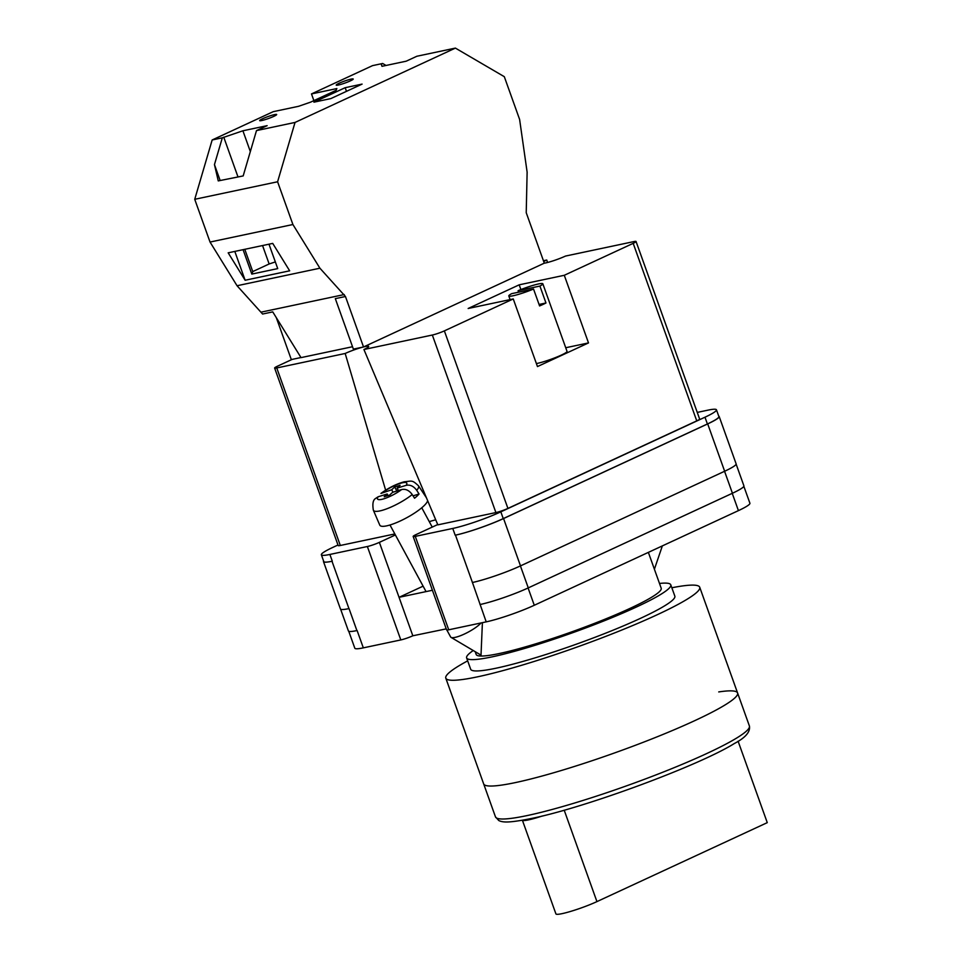 <?xml version="1.0" encoding="UTF-8"?>
<svg xmlns="http://www.w3.org/2000/svg" width="962" height="962" viewBox="0 0 962 962"><rect width="100%" height="100%" fill="white"/><g stroke="black" fill="none" stroke-linecap="round" stroke-linejoin="round"><path stroke-width="1.44" d="M395.37 534.956L379.377 542.364A9.031 0.998 -19.7 0 1 367.364 546.512L329.882 554.449A36.147 4.016 -19.7 0 1 321.368 554.797A36.147 4.016 -19.7 0 1 332.852 547.39L337.987 544.997M697.258 412.409L707.948 410.149A36.147 4.016 -19.7 0 1 716.449 409.8A36.147 4.016 -19.7 0 1 704.978 417.207L500.829 511.844A36.147 4.016 -19.7 0 1 452.765 528.451L415.271 536.375A9.031 0.998 -19.7 0 1 413.155 536.459A9.031 0.998 -19.7 0 1 416.017 534.607L437.722 524.555M432.407 590.259L399.05 597.318L412.83 635.786L446.236 628.871M357.118 630.531L356.902 630.579A36.147 4.016 160.3 0 0 357.118 630.531L363.323 647.859A36.147 4.016 160.3 0 1 354.822 648.22L348.749 631.264M743.854 486.327L749.903 503.21A36.147 4.016 160.3 0 1 738.419 510.63L534.283 605.266A36.147 4.016 160.3 0 1 486.207 621.861L448.725 629.797A9.031 0.998 160.3 0 1 446.596 629.882L413.155 536.459M412.83 635.786A9.031 0.998 160.3 0 1 400.805 639.934L363.323 647.859M704.978 417.207L707.395 423.977L503.246 518.614A36.147 4.016 -19.7 0 1 455.182 535.209L455.483 535.149A36.147 4.016 -19.7 0 0 503.559 518.542L520.502 565.884L724.651 471.248A36.147 4.016 -19.7 0 0 736.122 463.84L719.179 416.498A36.147 4.016 -19.7 0 0 718.71 416.113M719.179 416.498A36.147 4.016 -19.7 0 1 707.695 423.905L503.559 518.542M707.395 423.977A36.147 4.016 -19.7 0 0 718.879 416.558L716.449 409.8M323.605 561.026A36.147 4.016 -19.7 0 0 323.485 561.628A36.147 4.016 -19.7 0 0 331.998 561.267L348.941 608.609A36.147 4.016 -19.7 0 0 349.038 608.597L348.941 608.609A36.147 4.016 -19.7 0 1 340.44 608.97L323.485 561.628M321.368 554.797L323.785 561.567A36.147 4.016 -19.7 0 0 332.299 561.207L331.998 561.267M472.354 582.503A36.147 4.016 -19.7 0 0 472.438 582.491L486.207 621.861M724.566 471.296L732.431 493.253L528.282 587.89A36.147 4.016 -19.7 0 1 480.218 604.485A36.147 4.016 160.3 0 1 480.002 604.533M732.431 493.253A36.147 4.016 -19.7 0 0 743.903 485.834L736.134 464.141M340.62 609.211L348.4 630.928A36.147 4.016 -19.7 0 0 356.902 630.579L349.038 608.597M455.483 535.149L472.438 582.491A36.147 4.016 -19.7 0 0 520.502 565.884M423.112 586.159A29.365 3.259 -19.7 0 0 422.979 586.219L399.05 597.318L379.377 542.364M446.849 630.014L450.613 636.94A18.074 4.137 -28.4 0 0 451.022 637.361A18.074 4.137 -28.4 0 0 455.134 637.373A18.074 4.137 -28.4 0 0 479.737 624.278A18.074 4.137 -28.4 0 0 481.024 622.955M427.645 500.649A27.104 6.205 151.6 0 1 423.52 506.228A27.104 6.205 151.6 0 1 397.787 522.089A27.104 6.205 151.6 0 1 379.774 525.12L373.364 510.221A25.649 5.868 -28.4 0 0 388.48 508.152A25.649 5.868 -28.4 0 0 412.217 494.54C409.151 490.367 405.627 488.696 401.635 489.55L392.604 492.328L389.61 495.117L384.199 496.777L387.193 493.987L378.162 496.765L375.577 498.472C373.028 499.927 372.294 503.847 373.364 510.221M412.217 494.54L414.55 498.22A26.034 5.952 -28.4 0 0 417.087 496.031A26.034 5.952 -28.4 0 0 419.047 494.011L416.726 490.331A25.649 5.868 -28.4 0 0 418.47 485.798C412.001 479.822 412.361 480.976 404.16 481.806C396.176 484.018 388.444 487.89 380.94 493.434L391.69 489.778L394.685 486.988L400.096 485.329L397.114 488.119L406.144 485.341C410.137 484.499 413.66 486.159 416.726 490.331M398.424 490.536L397.114 488.119M413.047 495.851L419.047 494.011M396.861 491.017L394.685 486.988M393.001 492.207L391.69 489.778M388.059 495.598L387.193 493.987M273.797 116.366A9.031 0.998 160.3 0 1 264.827 119.721A9.031 0.998 160.3 0 1 259.656 120.611A9.031 0.998 160.3 0 1 262.53 118.759A9.031 0.998 160.3 0 1 271.512 115.404A9.031 0.998 160.3 0 1 276.671 114.514A9.031 0.998 160.3 0 1 273.797 116.366M350.36 80.88A9.031 0.998 160.3 0 1 341.378 84.235A9.031 0.998 160.3 0 1 336.219 85.125A9.031 0.998 160.3 0 1 339.081 83.261A9.031 0.998 160.3 0 1 348.064 79.918A9.031 0.998 160.3 0 1 353.222 79.028A9.031 0.998 160.3 0 1 350.36 80.88M330.832 98.593L313.925 102.176L345.19 87.686L362.097 84.103L330.832 98.593M277.597 181.77L292.905 224.519L319.913 268.206L345.454 296.5L363.528 346.969L544.3 263.167L526.226 212.698L527.128 172.15L519.612 119.432L504.304 76.683L455.399 48.1L416.859 56.253L406.217 61.183L381.986 66.318L381.241 64.153L382.672 63.48L372.534 65.632L311.484 93.927L336.856 88.564L336.111 90.32L310.594 102.152L298.581 106.301L273.208 111.676L212.169 139.971L222.318 137.819L242.905 130.784L267.135 125.661L256.493 130.591L295.033 122.439L277.597 181.77L194.733 199.302L210.041 242.051L237.049 285.738L262.59 314.033L272.739 311.88L301.022 357.623L352.525 346.729M455.399 48.1L295.033 122.439M222.318 137.819L214.454 164.598L218.254 180.904L243.182 175.926L256.493 130.591M212.169 139.971L194.733 199.302M243.073 249.675L251.816 274.086L252.753 271.573L244.781 249.314M234.812 251.419L245.13 280.243L228.174 252.826L272.715 243.398L289.658 270.815L245.13 280.243M251.816 274.086L277.729 268.602L268.987 244.192M386.039 65.452L382.672 63.48M313.889 100.625L311.484 93.927M276.286 317.604L291.306 359.572L300.962 357.527M363.528 346.969L353.379 349.11L335.317 298.641L345.454 296.5M344.252 294.552L261.387 312.085M292.905 224.519L210.041 242.051M319.913 268.206L237.049 285.738M346.488 91.342L345.19 87.686M382.022 66.306L381.241 64.153M220.154 180.531L214.454 164.598M252.753 271.573L269.144 263.973L262.554 245.55M237.999 176.96L223.749 137.157M275.336 261.917L269.144 263.973M250.336 151.551L242.905 130.784M515.416 782.587A134.848 14.971 -19.7 0 0 657.96 736.483A134.848 14.971 -19.7 0 0 737.589 692.989A134.848 14.971 160.3 0 1 657.96 736.483A134.848 14.971 160.3 0 1 515.416 782.587A134.848 14.971 160.3 0 1 483.67 783.91A134.848 14.971 -19.7 0 0 515.416 782.587M671.837 587.77A134.848 14.971 160.3 0 1 699.723 587.241A134.848 14.971 160.3 0 1 620.093 630.723A134.848 14.971 160.3 0 1 477.549 676.827A134.848 14.971 160.3 0 1 445.803 678.15A134.848 14.971 160.3 0 1 467.676 660.858M659.499 583.453A108.429 12.037 160.3 0 1 670.779 584.812L674.843 596.139A108.429 12.037 160.3 0 1 610.81 631.108A108.429 12.037 160.3 0 1 496.2 668.181A108.429 12.037 160.3 0 1 470.683 669.239L466.63 657.912A108.429 12.037 160.3 0 1 473.244 650.528M670.779 584.812A108.429 12.037 160.3 0 1 606.757 619.781A108.429 12.037 160.3 0 1 492.147 656.854A108.429 12.037 160.3 0 1 466.63 657.912M648.364 552.368L661.207 588.239A98.256 10.907 160.3 0 1 603.186 619.937A98.256 10.907 160.3 0 1 499.326 653.523A98.256 10.907 160.3 0 1 476.19 654.485L475.192 651.683M718.734 691.931A134.848 14.971 160.3 0 1 737.589 692.989L699.723 587.241M542.364 815.98A26.202 2.91 -19.7 0 1 528.511 819.889A26.202 2.91 -19.7 0 1 522.39 820.237L555.916 913.9A26.202 2.91 -19.7 0 0 562.085 913.647A26.202 2.91 -19.7 0 0 596.933 901.61L767.267 822.642L738.094 741.197M533.537 289.033L511.7 293.65A18.074 2.008 160.3 0 0 508.79 295.947A18.074 2.008 160.3 0 0 533.537 289.033L539.586 305.94A18.074 2.008 -19.7 0 0 543.133 304.377A18.074 2.008 -19.7 0 0 545.971 302.982L539.057 304.437M536.399 363.576A18.074 2.008 -19.7 0 0 561.291 355.11A18.074 2.008 -19.7 0 0 567.039 351.395L542.821 283.766A18.074 2.008 160.3 0 1 539.91 286.075L545.971 302.982M518.614 292.183L518.085 290.692A18.074 2.008 160.3 0 1 542.821 283.766M633.188 243.35A9.031 0.998 -19.7 0 0 636.062 241.498L699.627 419.023A9.031 0.998 160.3 0 1 696.753 420.875L633.188 243.35L564.285 275.288L588.503 342.917L537.469 366.57L513.251 298.941L444.36 330.88L507.924 508.417A9.031 0.998 160.3 0 1 495.899 512.566L437.842 524.855L363.925 349.507L432.335 335.029A9.031 0.998 -19.7 0 0 444.36 330.88M696.753 420.875L507.924 508.417M564.285 275.288L519.191 284.824L468.157 308.489L513.251 298.941M636.062 241.498A9.031 0.998 -19.7 0 0 633.934 241.582L565.512 256.06A15.019 1.671 160.3 0 1 544.227 263.203M543.722 261.58A15.019 1.671 160.3 0 1 546.765 260.029L547.498 262.494M543.422 260.726L546.765 260.029M394.829 533.946L340.32 545.478A9.031 0.998 160.3 0 1 338.191 545.574L274.627 368.037A9.031 0.998 -19.7 0 1 277.501 366.185L292.171 359.379M274.627 368.037A9.031 0.998 -19.7 0 0 276.755 367.953L340.32 545.478M385.642 490.175L345.178 353.475L276.755 367.953M345.178 353.475A15.019 1.671 160.3 0 1 363.179 347.041M363.6 346.933A15.019 1.671 160.3 0 1 368.687 346.416A15.019 1.671 160.3 0 1 363.925 349.507M429.256 521.632A31.626 3.511 160.3 0 1 435.714 519.805M519.191 284.824L520.887 289.562M565.728 347.739L588.503 342.917M518.085 290.692L539.91 286.075M367.364 546.512L400.805 639.934M329.882 554.449L332.299 561.207M415.271 536.375L448.725 629.797M452.765 528.451L455.182 535.209M528.09 587.974L534.283 605.266M732.238 493.338L738.419 510.63M520.418 565.921L528.282 587.89M707.695 423.905L724.651 471.248M500.829 511.844L503.246 518.614M422.979 586.219L422.655 585.341M382.66 492.556A16.655 3.812 151.6 0 1 400.457 483.309A16.655 3.812 151.6 0 1 406.144 485.341M401.635 489.55A16.655 3.812 151.6 0 1 383.85 498.809A16.655 3.812 151.6 0 1 378.162 496.765M527.212 815.56A134.848 14.971 -19.7 0 0 669.756 769.456A134.848 14.971 -19.7 0 0 749.386 725.961C750.528 731.793 745.538 737.638 734.403 743.494C699.085 765.632 584.752 807.803 531.337 818.506C510.1 822.714 503.162 822.738 498.797 820.538L495.478 816.882A134.848 14.971 -19.7 0 0 527.212 815.56M596.933 901.61L564.201 810.196M495.899 512.566L432.335 335.029M654.4 569.227L662.349 545.887M451.022 637.361L481.012 655.134L482.407 622.667M426.058 591.606L389.983 524.999M432.227 527.104L421.765 507.78M418.47 485.798L426.443 497.799M495.478 816.882L445.803 678.15M749.386 725.961L737.589 692.989M508.79 295.947L510.1 299.615"/></g></svg>
